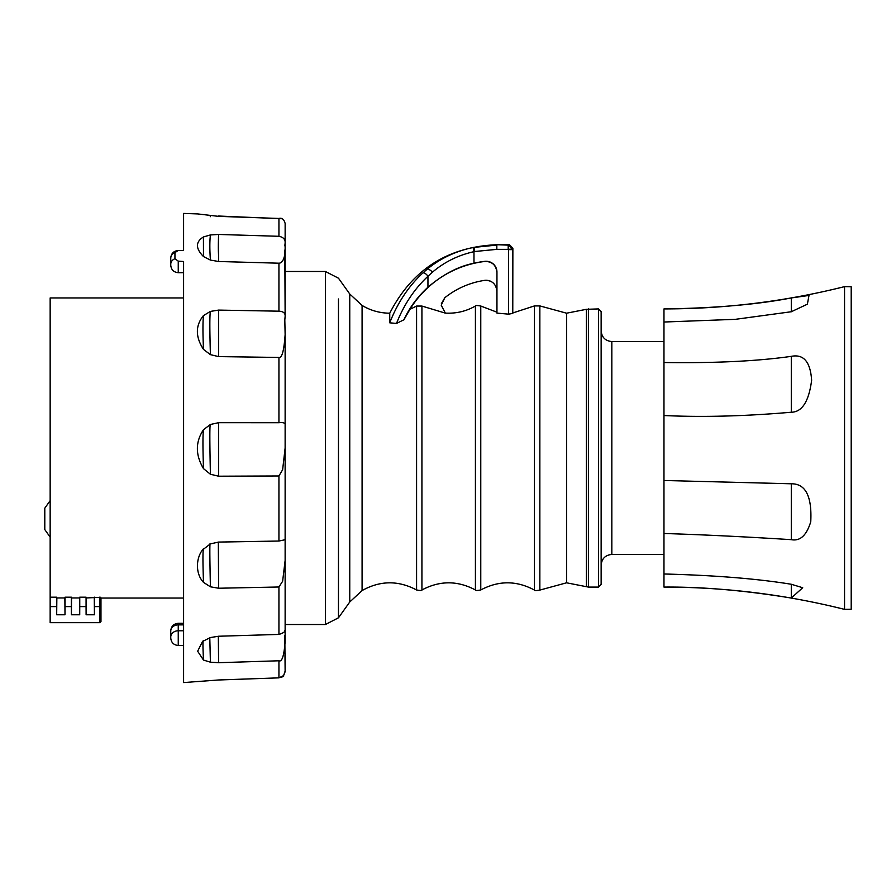 <?xml version="1.0" encoding="UTF-8"?>
<svg xmlns="http://www.w3.org/2000/svg" width="896" height="896" viewBox="0 0 896 896"><rect width="100%" height="100%" fill="white"/><g stroke="black" fill="none" stroke-linecap="round" stroke-linejoin="round"><path stroke-width="1.34" d="M284.816 630.414L284.816 630.997M203.437 548.778C195.776 557.29 195.171 573.63 203.47 582.344L203.47 582.042C202.832 562.979 202.787 552.059 203.358 549.293L210.381 543.872L218.59 542.069L278.936 541.038L285.13 539.717L285.13 629.91C285.421 631.579 283.36 633.08 278.936 634.424L278.936 586.992L282.632 581.246L285.141 560.347M218.59 422.688L210.381 424.491L203.437 429.755C195.35 441.974 195.362 454.922 203.47 468.619L210.403 474.242L218.602 476.202L218.59 422.688L278.936 422.722C283.36 422.262 285.421 423.002 285.13 424.95L285.13 539.717M284.816 319.95L285.13 334.566C284.032 350.594 281.971 358.221 278.936 357.448L218.602 356.597L210.403 354.648L203.47 349.384C195.362 336.829 195.35 325.573 203.437 315.616L210.381 311.416L218.59 310.094L278.936 311.181C283.36 311.427 285.421 313.152 285.13 316.355L284.816 319.95M284.816 245.896L285.13 243.04C285.421 239.422 283.36 237.182 278.936 236.298L278.936 218.456C281.971 217.638 284.032 219.307 285.13 223.462M285.13 671.138L283.618 675.584L285.13 671.698M284.816 635.656L285.13 671.776M278.936 634.424L218.59 636.238L210.381 637.549L202.507 641.491L197.658 651.224L203.47 660.061L210.403 662.178L218.602 662.704L278.936 660.778C281.971 662.166 284.032 655.838 285.13 641.782L285.13 630.078M218.579 216.362L197.669 213.92L183.59 213.427L183.59 250.522L178.248 250.51L174.944 252.582L174.944 258.72L178.248 261.139L183.59 261.509L183.59 682.573L218.59 679.974L278.936 677.858L283.618 675.584M281.378 677.275L283.629 676.29M218.59 216.026L281.378 218.725M183.59 236.578L183.59 213.427M178.248 261.139L178.248 272.698L183.59 272.698L183.59 297.954L50.154 297.954L50.154 597.184L56.65 597.184L56.84 597.957L64.859 597.957L65.05 597.184L71.355 597.184L71.546 597.957L79.576 597.957L79.755 597.184L86.072 597.184L86.262 597.957L100.71 597.296L99.635 597.184L99.893 622.653L100.968 621.589L100.968 598.046L100.71 606.603L94.472 606.603L94.427 614.779L86.106 614.779L86.072 606.603L79.755 606.603L79.722 614.779L71.4 614.779L71.355 606.603L65.05 606.603L65.005 614.779L64.859 597.957M100.968 598.046L183.59 598.046L183.59 624.87L178.248 624.87A7.493 6.037 180 0 0 170.755 630.896L170.755 637.907M183.59 250.522L178.248 250.51C173.701 250.958 171.203 253.456 170.755 257.992L170.755 264.23L170.755 257.992M203.47 582.344L210.403 586.802L218.602 588.235L278.936 586.992M218.602 476.202L278.936 475.966L282.632 469.717L285.141 447.922M218.602 261.498L218.602 261.43C218.702 250.208 217.952 254.89 218.59 234.45L210.381 234.942L203.437 236.958C195.462 241.898 195.474 248.438 203.47 256.558L210.403 260.075L218.602 261.498L278.936 263.2C281.971 263.166 284.032 259.728 285.13 252.874L285.141 223.294M218.59 234.45L278.936 236.298M197.669 213.92L218.602 216.362L278.936 218.456M50.154 597.184L50.154 622.653L99.893 622.653M56.65 597.184L56.65 606.603L50.154 606.603M65.005 614.779L56.683 614.779L56.84 597.957M56.683 614.779L56.65 606.603M64.859 614.634L56.84 614.634M65.05 606.603L65.05 597.184M86.106 614.779L86.262 597.957M86.072 597.184L86.072 606.603M94.427 614.779L94.282 597.957M94.282 614.634L86.262 614.634M99.635 606.603L94.472 606.603L94.472 597.184M79.755 606.603L79.755 597.184M79.722 614.779L79.576 597.957M71.4 614.779L71.546 597.957M79.576 614.634L71.546 614.634M71.355 597.184L71.355 606.603M50.154 537.141L44.8 529.581L44.8 508.178L50.154 500.618M170.755 265.104L170.755 264.23A7.493 6.138 180 0 1 174.944 258.72M285.13 252.482L285.141 253.198M285.13 316.355L284.816 250.04M285.13 424.95L285.13 334.566M441.224 305.222L445.357 313.13L441.224 305.189L444.83 297.707C456.546 288.422 469.795 282.643 484.579 280.37C491.87 280.19 495.958 283.718 496.843 290.954L496.955 272.104A10.842 10.842 -94.2 0 0 484.848 261.341A102.054 102.054 162 0 0 473.973 263.222C458.494 266.302 443.15 274.299 427.952 287.202C417.357 297.002 409.349 307.866 403.917 319.782L396.502 323.422L389.749 322.829L389.749 313.197C379.814 313.13 370.597 310.542 362.085 305.435L362.085 590.565L349.754 602L338.464 617.803L338.464 298.984M403.917 319.782L409.976 309.299L416.584 306.062L421.926 306.062L445.357 313.13M409.976 309.299A101.942 101.942 -18 0 1 484.859 261.453C492.016 261.453 496.003 265.003 496.843 272.104M421.926 306.062L421.926 589.971C439.757 580.451 457.587 580.451 475.418 589.971C475.171 590.643 476.952 590.643 480.771 589.971L480.771 306.029L496.843 312.155L496.843 290.954L496.955 313.096L508.491 314.149L512.77 313.454L512.87 248.203L512.77 313.454M601.138 328.294L601.138 584.405L598.461 587.082L598.461 308.918L601.138 311.595L601.138 328.294M601.138 448L601.138 330.87C601.765 337.366 605.338 340.928 611.834 341.566L663.97 341.566M663.97 308.918L663.97 587.082C725.077 587.115 785.277 594.541 844.547 609.37L844.547 286.63C785.277 301.459 725.077 308.885 663.97 308.918M663.97 573.989C714.862 575.299 757.299 578.726 791.291 584.259L802.704 587.731L791.291 598.058C744.632 590.408 702.195 586.746 663.97 587.07M663.97 480.491L791.291 483.784L791.291 539.661C744.632 536.738 702.195 534.677 663.97 533.49M791.291 539.661C800.106 541.386 806.602 535.394 810.757 521.707C812.056 496.283 805.571 483.65 791.291 483.784M791.291 598.058L791.291 584.259M663.97 308.93C714.862 308.19 757.299 304.528 791.291 297.942L808.998 295.445L807.374 304.192L791.291 311.741L735.358 319.334L663.97 322.022M791.291 412.238C802.11 412.07 808.898 401.397 811.63 380.24C810.398 361.861 803.622 353.898 791.291 356.35L791.291 412.238C744.632 416.248 702.195 417.346 663.97 415.531M663.97 362.522C714.862 363.238 757.299 361.178 791.291 356.35M791.291 311.786L791.291 297.942M844.547 609.37L851.2 609.258L851.2 286.742L844.547 286.63M421.837 273.907L422.811 272.989A4.278 1.96 47.2 0 1 427.952 276.282C414.456 288.837 403.973 304.55 396.502 323.422M432.656 271.992L427.952 268.554L422.811 272.989L427.952 268.554C440.91 258.149 455.963 251.126 473.11 247.486L473.973 251.675C458.282 255.181 444.506 261.957 432.656 271.992L427.952 276.282L427.952 287.202M508.491 314.149L508.491 249.637L512.77 249.637L508.872 245.157L508.189 249.357L512.702 248.998M496.955 272.104L496.955 313.096M389.749 322.829C397.499 302.893 408.52 286.283 422.811 272.989M496.821 249.357L496.821 245.078L473.11 247.486L473.973 247.318L474.802 251.507L496.821 249.357L508.189 249.357L508.2 245.078L509.387 244.72L512.87 248.203M389.749 313.197C412.138 269.584 447.832 246.758 496.821 244.72L508.872 245.157M484.579 280.37L485.565 280.269M486.326 280.258L488.186 280.448M489.955 280.952L491.59 281.747M496.138 287.123L496.619 288.758M444.83 297.707L441.325 303.778M285.141 266.022L285.141 271.477L325.405 271.477L325.405 624.523L338.464 617.803M278.936 677.858L278.936 660.778M278.936 541.038L278.936 475.966M278.936 422.722L278.936 357.448M278.936 311.181L278.936 263.2M178.248 645.445L178.248 630.784L183.59 630.784M170.755 637.022A7.493 6.238 180 0 1 178.248 630.784L178.248 623.302C173.701 623.762 171.203 626.248 170.755 630.795M100.71 606.603L100.968 621.589M174.944 252.582A7.493 6.138 180 0 0 170.755 258.093M210.269 216.72L210.381 215.555M285.13 252.75L285.13 243.163M210.403 260.075L210.403 259.997C209.709 250.298 209.664 242.357 210.269 236.186L210.381 234.942M203.47 256.558L203.437 236.958M218.602 356.597L218.59 310.094M210.403 354.648L210.403 354.502C209.709 330.546 209.664 316.512 210.269 312.413L210.381 311.416M203.47 349.384L203.47 349.104C202.832 334.174 202.787 323.366 203.358 316.68L203.437 315.616M285.13 253.635L285.13 315.638M210.403 474.242L210.403 474.074C209.709 442.277 209.664 425.902 210.269 424.962L210.381 424.491M203.47 468.619L203.47 468.294C202.832 448.661 202.787 436.117 203.358 430.662L203.437 429.755M285.13 336.448L285.13 424.413M218.602 588.235L218.333 542.08M210.403 586.802L210.403 586.656C209.709 555.531 209.664 541.206 210.269 543.682M285.13 449.154L285.13 539.504M218.602 662.704L218.333 636.25M210.403 662.178L209.798 637.728M203.47 660.061L203.47 659.882C202.832 646.475 202.787 640.114 203.358 640.786M285.13 561.557L285.13 629.91M285.13 641.514L285.13 630.112M325.405 271.477L338.464 278.197L349.754 294L349.754 602M416.584 306.062L416.584 589.971C398.306 580.261 380.15 580.451 362.085 590.565M445.357 313.096C456.075 313.69 466.099 311.338 475.418 306.029L475.418 589.971M534.464 305.917L534.464 590.083C534.206 590.766 535.998 590.766 539.851 590.083L539.851 305.917L534.464 305.917L512.87 312.928M539.851 590.083L566.574 582.803L566.574 313.197L539.851 305.917M566.574 582.803L586.387 586.69L586.387 309.31L598.461 308.918M586.387 586.69L588.392 587.082L588.392 308.918M663.97 554.434L611.834 554.434L611.834 341.566M474.802 251.507L473.973 251.675L473.973 263.222M183.59 623.302L178.248 623.302M183.59 645.49L178.248 645.49C173.701 645.042 171.203 642.544 170.755 638.008M178.248 272.698C173.701 272.238 171.203 269.752 170.755 265.205M285.141 253.333L285.141 224.392M203.213 640.83L202.507 641.491M285.141 642.746L285.141 624.523L325.405 624.523M285.141 653.318L285.141 671.373M349.754 294L362.085 305.435M421.926 589.971C422.184 590.643 420.403 590.643 416.584 589.971M475.418 306.029C475.171 305.357 476.952 305.357 480.771 306.029M480.771 589.971C498.691 580.406 516.589 580.451 534.464 590.083M588.392 587.082L598.461 587.082M611.834 554.434C605.338 555.072 601.765 558.634 601.138 565.13M566.574 313.197L586.387 309.31M496.821 244.72L509.387 244.72"/></g></svg>
